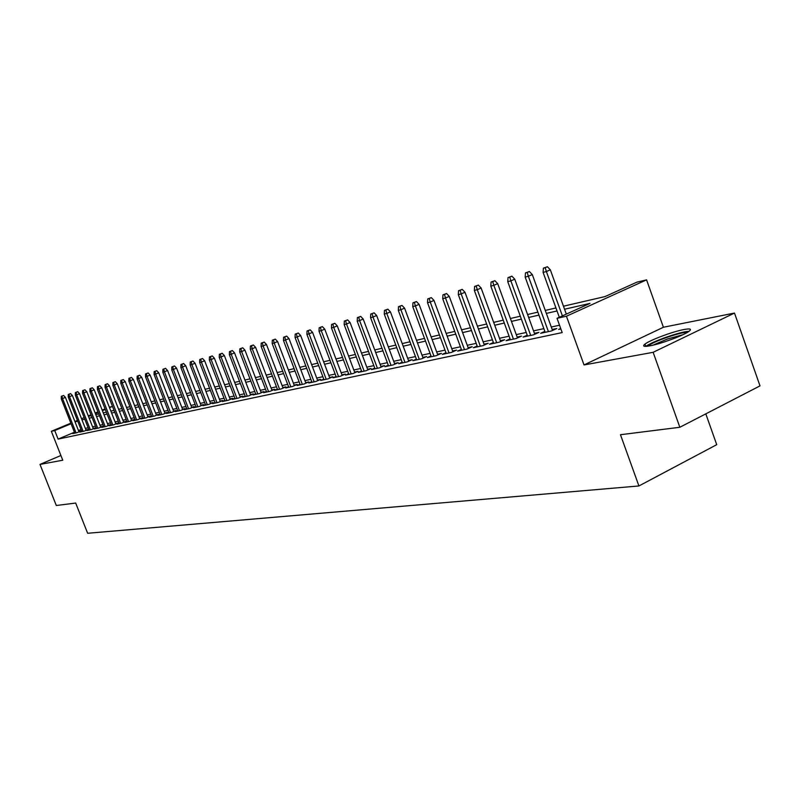 <?xml version="1.0" encoding="UTF-8"?>
<svg xmlns="http://www.w3.org/2000/svg" width="800" height="800" viewBox="0 0 800 800"><rect width="100%" height="100%" fill="white"/><g stroke="black" fill="none" stroke-linecap="round" stroke-linejoin="round"><path stroke-width="1.2" d="M683.86 329.55C672.6 331.63 650.05 340.06 644.97 344.09C642.18 346.31 643.82 346.9 649.88 345.84C660.75 343.94 683.75 335.41 689.01 331.32C692.01 328.96 690.29 328.37 683.86 329.55M563.47 306.21L605.08 296.56L636.88 282.16L646.58 279.86L566.44 316.22L557.03 318.32L589.98 303.4L564.56 309.23M663.41 327.25L584.02 364.95L653.14 352.31L679.84 427.27L760 385.88L734.49 313.06L663.41 327.25L646.58 279.86M705.81 413.86L716.73 444.67L638.92 485.96L87.64 533.27L75.69 503.06L56.31 505.5L40 464.4L62.77 460.23L51.34 431.3L70.85 423.17M109.33 407.19L112.5 406.43L109.53 407.69M653.14 352.31L734.49 313.06M60.9 455.5L40 464.4M560.71 328.49L558.66 329.42L560.87 328.95M544.85 331.37L540.63 333.29L551.39 330.98L556.79 328.52L552.18 329.51M527.21 335.18L523.1 337.05L533.55 334.81L538.92 332.37L534.42 333.33M510.07 338.88L506.05 340.7L516.22 338.52L521.54 336.11L517.15 337.05M493.39 342.49L489.47 344.26L499.36 342.14L504.64 339.75L500.36 340.67M477.16 345.99L473.33 347.72L482.96 345.65L488.2 343.29L484.01 344.19M461.37 349.41L457.62 351.09L466.99 349.08L472.2 346.74L468.11 347.62M445.99 352.73L442.32 354.37L451.45 352.41L456.61 350.1L452.61 350.96M431 355.96L427.41 357.56L436.31 355.66L441.43 353.37L437.52 354.21M416.4 359.12L412.89 360.68L421.56 358.82L426.64 356.55L422.82 357.38M402.16 362.19L398.73 363.71L407.18 361.9L412.23 359.66L408.49 360.46M388.28 365.19L384.92 366.67L393.17 364.91L398.17 362.69L394.51 363.48M374.75 368.11L371.46 369.56L379.5 367.84L384.46 365.64L380.88 366.41M361.54 370.96L358.31 372.38L366.16 370.7L371.09 368.52L367.58 369.28M348.65 373.74L345.49 375.13L353.15 373.49L358.04 371.33L354.6 372.07M336.06 376.46L332.96 377.81L340.44 376.21L345.3 374.08L341.93 374.8M323.77 379.11L320.73 380.43L328.04 378.87L332.86 376.76L329.56 377.47M311.76 381.7L308.79 383L315.92 381.47L320.7 379.38L317.47 380.07M300.03 384.23L297.11 385.5L304.09 384L308.83 381.93L305.66 382.62M288.57 386.7L285.7 387.95L292.52 386.48L297.23 384.43L294.12 385.1M277.36 389.12L274.55 390.34L281.21 388.91L285.89 386.88L282.83 387.53M266.4 391.48L263.64 392.68L270.16 391.28L274.79 389.27L271.8 389.91M255.68 393.79L252.97 394.96L259.34 393.6L263.95 391.6L261.01 392.24M245.19 396.05L242.53 397.2L248.77 395.86L253.34 393.89L250.45 394.51M234.92 398.27L232.31 399.39L238.42 398.08L242.95 396.12L240.12 396.74M224.88 400.43L222.31 401.54L228.29 400.25L232.79 398.31L230.01 398.91M215.04 402.55L212.52 403.63L218.37 402.38L222.84 400.46L220.11 401.05M205.41 404.63L202.94 405.69L208.67 404.46L213.1 402.56L210.42 403.13M195.98 406.66L193.55 407.7L199.16 406.5L203.56 404.61L200.92 405.18M186.74 408.65L184.35 409.68L189.84 408.5L194.22 406.62L191.62 407.18M177.68 410.6L175.33 411.61L180.72 410.45L185.06 408.6L182.51 409.15M168.81 412.52L166.5 413.5L171.78 412.37L176.09 410.53L173.58 411.07M160.11 414.39L157.83 415.36L163.01 414.25L167.29 412.42L164.82 412.96M151.58 416.23L149.34 417.18L154.42 416.09L158.67 414.28L156.24 414.81M143.22 418.03L141.01 418.97L145.99 417.9L150.21 416.1L147.82 416.62M135.01 419.8L132.85 420.72L137.73 419.67L141.92 417.89L139.57 418.4M126.97 421.53L124.83 422.44L129.62 421.41L133.78 419.64L131.47 420.14M119.07 423.23L116.97 424.12L121.67 423.11L125.8 421.36L123.52 421.85M111.32 424.9L109.25 425.78L113.86 424.79L117.97 423.05L115.73 423.53M103.72 426.54L101.68 427.4L106.2 426.43L110.28 424.71L108.07 425.18M96.25 428.15L94.24 428.99L98.69 428.04L102.74 426.33L100.56 426.8M88.92 429.73L86.94 430.56L91.3 429.62L95.33 427.93L93.18 428.39M81.72 431.28L79.77 432.1L84.05 431.18L88.05 429.5L85.94 429.95M74.43 432.25L58.11 439.1L562.19 332.58L557.03 318.32M559.53 325.22L551.28 327.02M543.85 328.63L533.53 330.88M526.23 332.47L516.27 334.63M509.09 336.2L499.48 338.28M492.42 339.82L483.15 341.84M476.2 343.35L467.25 345.3M460.4 346.79L451.77 348.67M445.03 350.13L436.69 351.95M430.05 353.39L421.99 355.14M415.45 356.57L407.67 358.26M401.22 359.66L393.7 361.3M387.35 362.68L380.08 364.26M373.82 365.62L366.79 367.15M360.62 368.5L353.81 369.98M347.73 371.3L341.15 372.73M335.15 374.04L328.78 375.42M322.86 376.71L316.7 378.05M310.86 379.32L304.9 380.62M299.14 381.87L293.37 383.13M287.68 384.36L282.09 385.58M276.48 386.8L271.06 387.98M265.52 389.18L260.28 390.32M254.81 391.52L249.73 392.62M244.32 393.8L239.4 394.87M234.07 396.03L229.3 397.06M224.03 398.21L219.41 399.22M214.2 400.35L209.72 401.32M204.57 402.44L200.23 403.39M195.14 404.5L190.94 405.41M185.91 406.5L181.83 407.39M176.86 408.47L172.91 409.33M167.99 410.4L164.16 411.24M159.3 412.29L155.58 413.1M150.77 414.15L147.17 414.93M142.41 415.97L138.92 416.73M134.22 417.75L130.83 418.49M126.17 419.5L122.89 420.22M118.28 421.22L115.09 421.91M110.54 422.9L107.44 423.57M102.94 424.56L99.94 425.21M95.48 426.18L92.56 426.81M88.15 427.77L85.32 428.39M81.01 429.48L78.46 430.55M74.65 432.8L72.72 433.61L76.94 432.7L80.9 431.04L78.82 431.48M584.02 364.95L566.44 316.22M58.11 439.1L54.73 430.55L51.34 431.3M679.84 427.27L620.47 434.72L638.92 485.96M91.22 415.33L89.38 416.09L91.34 415.64M95.78 414.61L98.77 413.92M103.26 412.88L106.34 412.16M110.87 411.11L114.05 410.38M118.63 409.31L121.9 408.56M126.53 407.48L129.91 406.7M134.59 405.61L138.07 404.81M142.8 403.71L146.39 402.88M151.18 401.77L154.88 400.91M159.72 399.79L163.54 398.91M168.43 397.77L172.37 396.86M177.32 395.71L181.38 394.77M186.38 393.61L190.57 392.64M195.64 391.46L199.96 390.46M205.08 389.28L209.54 388.24M214.73 387.04L219.33 385.97M224.58 384.76L229.33 383.66M234.64 382.42L239.54 381.29M244.92 380.04L249.98 378.87M255.43 377.61L260.65 376.4M266.17 375.12L271.56 373.87M277.15 372.57L282.71 371.28M288.38 369.97L294.13 368.64M299.87 367.31L305.8 365.93M311.62 364.58L317.75 363.16M323.65 361.79L329.99 360.32M335.97 358.94L342.52 357.42M348.58 356.02L355.35 354.45M361.5 353.02L368.5 351.4M374.74 349.95L381.98 348.27M388.3 346.81L395.8 345.07M402.22 343.58L409.97 341.79M416.48 340.28L424.51 338.42M431.12 336.88L439.43 334.96M446.14 333.4L454.74 331.41M461.56 329.83L470.47 327.76M477.4 326.16L486.63 324.02M493.67 322.38L503.24 320.17M510.4 318.51L520.32 316.21M527.59 314.52L537.88 312.14M545.27 310.43L555.94 307.95M105.28 409.46L102.39 410.67M98.18 412.42L95.38 413.59M74.89 421.49L77.45 420.42M81.52 418.72L84.16 417.62M88.28 415.9L91 414.77M95.16 413.03L97.96 411.86M102.17 410.11L105.06 408.91M77.67 420.98L75.11 422.05M71.07 423.73L54.73 430.55M557.03 310.96L546.35 313.4M538.95 315.1L528.66 317.46M521.38 319.13L511.45 321.4M504.29 323.04L494.72 325.24M487.67 326.85L478.43 328.97M471.5 330.56L462.59 332.6M455.76 334.17L447.15 336.14M440.43 337.68L432.12 339.59M425.5 341.1L417.47 342.94M410.95 344.44L403.19 346.22M396.77 347.69L389.27 349.41M382.94 350.86L375.69 352.52M369.46 353.95L362.45 355.56M356.3 356.97L349.52 358.52M343.45 359.91L336.9 361.41M330.91 362.79L324.57 364.24M318.67 365.59L312.53 367M306.71 368.33L300.77 369.7M295.03 371.01L289.27 372.33M283.6 373.63L278.04 374.91M272.44 376.19L267.05 377.43M261.52 378.69L256.3 379.89M250.85 381.14L245.79 382.3M240.4 383.53L235.5 384.66M230.18 385.88L225.43 386.97M220.17 388.17L215.57 389.22M210.38 390.42L205.92 391.44M200.79 392.61L196.46 393.6M191.39 394.77L187.2 395.73M182.19 396.88L178.13 397.81M173.17 398.94L169.23 399.85M164.33 400.97L160.52 401.84M155.67 402.95L151.97 403.8M147.18 404.9L143.59 405.72M138.85 406.81L135.37 407.61M130.68 408.68L127.3 409.46M122.67 410.52L119.39 411.27M114.81 412.32L111.63 413.05M107.09 414.09L104.01 414.8M99.52 415.83L96.53 416.51M92.08 417.53L89.18 418.2M84.78 419.2L81.97 419.85M78.97 431.85L65.4 397.36L62.52 398.54L76.05 432.89M62 396.11L63.6 395.46L61.31 396.29L62 396.11L62.52 398.54L61.28 398.86L74.79 433.16M65.4 397.36L63.6 395.46M61.31 396.29L61.28 398.86M648.03 346.15L648.46 345.76C653.18 341.45 682.22 331.48 687.22 332.47M682.87 334.73L667.46 339L652.81 345.22M689 331.33C681.25 331.28 651.83 341.57 645.94 346.36M86.09 430.32L72.4 395.52L69.51 396.7L83.15 431.37M68.99 394.25L70.59 393.6L68.28 394.44L68.99 394.25L69.51 396.7L68.25 397.03L81.86 431.65M72.4 395.52L70.59 393.6M68.28 394.44L68.25 397.03M93.33 428.77L79.54 393.64L76.63 394.83L90.38 429.82M76.09 392.36L77.71 391.7L75.38 392.55L76.09 392.36L76.63 394.83L75.34 395.17L89.07 430.1M79.54 393.64L77.71 391.7M75.38 392.55L75.34 395.17M100.71 427.19L86.81 391.73L83.88 392.93L97.73 428.25M83.33 390.44L84.96 389.77L82.6 390.63L83.33 390.44L83.88 392.93L82.56 393.28L96.4 428.53M86.81 391.73L84.96 389.77M82.6 390.63L82.56 393.28M108.23 425.57L94.21 389.78L91.26 390.99L105.23 426.64M90.71 388.48L92.35 387.81L89.96 388.67L90.71 388.48L91.26 390.99L89.92 391.34L103.87 426.93M94.21 389.78L92.35 387.81M89.96 388.67L89.92 391.34M115.88 423.93L101.75 387.8L98.78 389.02L112.86 425M98.22 386.48L99.87 385.81L97.46 386.68L98.22 386.48L98.78 389.02L97.42 389.38L111.48 425.3M101.75 387.8L99.87 385.81M97.46 386.68L97.42 389.38M123.68 422.26L109.44 385.78L106.44 387.01L120.64 423.33M105.87 384.45L107.54 383.77L105.1 384.65L105.87 384.45L106.44 387.01L105.05 387.37L119.23 423.64M109.44 385.78L107.54 383.77M105.1 384.65L105.05 387.37M131.63 420.56L117.27 383.72L114.25 384.96L128.57 421.64M113.67 382.37L115.35 381.69L112.89 382.58L113.67 382.37L114.25 384.96L112.84 385.33L127.13 421.94M117.27 383.72L115.35 381.69M112.89 382.58L112.84 385.33M139.73 418.82L125.25 381.62L122.21 382.87L136.64 419.9M121.62 380.26L123.31 379.57L120.82 380.47L121.62 380.26L122.21 382.87L120.77 383.25L135.18 420.22M125.25 381.62L123.31 379.57M120.82 380.47L120.77 383.25M147.99 417.05L133.38 379.48L130.32 380.74L144.88 418.14M129.73 378.11L131.43 377.41L128.91 378.32L129.73 378.11L130.32 380.74L128.85 381.13L143.38 418.46M133.38 379.48L131.43 377.41M128.91 378.32L128.85 381.13M156.41 415.24L141.68 377.3L138.6 378.57L153.27 416.34M137.99 375.91L139.7 375.21L137.16 376.13L137.99 375.91L138.6 378.57L137.1 378.96L151.75 416.66M141.68 377.3L139.7 375.21M137.16 376.13L137.1 378.96M165 413.4L150.13 375.08L147.03 376.35L161.84 414.5M146.42 373.67L148.14 372.96L145.57 373.9L146.42 373.67L147.03 376.35L145.5 376.76L160.28 414.83M150.13 375.08L148.14 372.96M145.57 373.9L145.5 376.76M173.76 411.53L158.76 372.81L155.64 374.1L170.57 412.63M155.01 371.39L156.75 370.67L154.15 371.62L155.01 371.39L155.64 374.1L154.08 374.5L168.99 412.97M158.76 372.81L156.75 370.67M154.15 371.62L154.08 374.5M182.69 409.61L167.57 370.49L164.42 371.79L179.48 410.72M163.78 369.05L165.53 368.33L162.9 369.29L163.78 369.05L164.42 371.79L162.83 372.21L177.86 411.07M167.57 370.49L165.53 368.33M162.9 369.29L162.83 372.21M191.81 407.66L176.55 368.13L173.38 369.44L188.57 408.77M172.73 366.68L174.49 365.95L171.83 366.92L172.73 366.68L173.38 369.44L171.75 369.87L186.92 409.12M176.55 368.13L174.49 365.95M171.83 366.92L171.75 369.87M201.11 405.66L185.72 365.72L182.52 367.04L197.85 406.78M181.86 364.25L183.64 363.52L180.94 364.49L181.86 364.25L182.52 367.04L180.86 367.47L196.17 407.14M185.72 365.72L183.64 363.52M180.94 364.49L180.86 367.47M210.61 403.63L195.07 363.26L191.86 364.59L207.32 404.75M191.19 361.77L192.97 361.03L190.25 362.02L191.19 361.77L191.86 364.59L190.16 365.03L205.6 405.12M195.07 363.26L192.97 361.03M190.25 362.02L190.16 365.03M220.3 401.55L204.63 360.74L201.39 362.09L216.99 402.68M200.71 359.24L202.51 358.5L199.75 359.5L200.71 359.24L201.39 362.09L199.66 362.54L215.24 403.05M204.63 360.74L202.51 358.5M199.75 359.5L199.66 362.54M230.21 399.43L214.39 358.18L211.13 359.53L226.87 400.56M210.43 356.66L212.24 355.91L209.45 356.92L210.43 356.66L211.13 359.53L209.36 360L225.07 400.94M214.39 358.18L212.24 355.91M209.45 356.92L209.36 360M240.32 397.26L224.36 355.55L221.07 356.92L236.96 398.4M220.36 354.02L222.19 353.26L219.36 354.28L220.36 354.02L221.07 356.92L219.27 357.4L235.12 398.79M224.36 355.55L222.19 353.26M219.36 354.28L219.27 357.4M250.66 395.05L234.54 352.88L231.23 354.25L247.26 396.19M230.51 351.32L232.35 350.55L229.49 351.59L230.51 351.32L231.23 354.25L229.39 354.74L245.39 396.59M234.54 352.88L232.35 350.55M229.49 351.59L229.39 354.74M261.22 392.78L244.95 350.14L241.62 351.53L257.8 393.93M240.88 348.56L242.74 347.79L239.84 348.84L240.88 348.56L241.62 351.53L239.73 352.02L255.88 394.34M244.95 350.14L242.74 347.79M239.84 348.84L239.73 352.02M272.01 390.47L255.6 347.34L252.23 348.74L268.56 391.62M251.49 345.74L253.35 344.97L250.41 346.03L251.49 345.74L252.23 348.74L250.3 349.25L266.61 392.04M255.6 347.34L253.35 344.97M250.41 346.03L250.3 349.25M283.05 388.11L266.48 344.48L263.09 345.89L279.57 389.26M262.33 342.86L264.21 342.08L261.23 343.15L262.33 342.86L263.09 345.89L261.12 346.41L277.57 389.69M266.48 344.48L264.21 342.08M261.23 343.15L261.12 346.41M294.34 385.69L277.6 341.55L274.19 342.98L290.83 386.85M273.41 339.92L275.31 339.12L272.29 340.21L273.41 339.92L274.19 342.98L272.17 343.51L288.79 387.28M277.6 341.55L275.31 339.12M272.29 340.21L272.17 343.51M305.89 383.22L288.99 338.56L285.55 340L302.35 384.38M284.76 336.9L286.67 336.1L283.61 337.21L284.76 336.9L285.55 340L283.48 340.54L300.26 384.83M288.99 338.56L286.67 336.1M283.61 337.21L283.48 340.54M317.7 380.69L300.64 335.49L297.17 336.95L314.13 381.85M296.36 333.82L298.29 333.01L295.19 334.13L296.36 333.82L297.17 336.95L295.06 337.5L311.99 382.31M300.64 335.49L298.29 333.01M295.19 334.13L295.06 337.5M329.79 378.1L312.56 332.36L309.07 333.83L326.2 379.26M308.24 330.66L310.18 329.85L307.04 330.98L308.24 330.66L309.07 333.83L306.9 334.39L324 379.73M312.56 332.36L310.18 329.85M307.04 330.98L306.9 334.39M342.17 375.45L324.76 329.15L321.24 330.63L338.55 376.62M320.41 327.43L322.36 326.61L319.18 327.75L320.41 327.43L321.24 330.63L319.03 331.21L336.3 377.1M324.76 329.15L322.36 326.61M319.18 327.75L319.03 331.21M354.85 372.74L337.27 325.86L333.72 327.35L351.19 373.9M332.86 324.12L334.83 323.29L331.6 324.45L332.86 324.12L333.72 327.35L331.45 327.95L348.89 374.4M337.27 325.86L334.83 323.29M331.6 324.45L331.45 327.95M367.84 369.96L350.07 322.49L346.5 324L364.15 371.13M345.62 320.72L347.61 319.89L344.33 321.07L345.62 320.72L346.5 324L344.17 324.61L361.79 371.63M350.07 322.49L347.61 319.89M344.33 321.07L344.17 324.61M381.14 367.11L363.19 319.04L359.59 320.56L377.42 368.28M358.7 317.25L360.7 316.4L357.38 317.6L358.7 317.25L359.59 320.56L357.21 321.19L375.01 368.8M363.19 319.04L360.7 316.4M357.38 317.6L357.21 321.19M394.78 364.19L376.64 315.5L373.01 317.04L391.02 365.37M372.1 313.69L374.12 312.83L370.75 314.05L372.1 313.69L373.01 317.04L370.57 317.68L388.55 365.9M376.64 315.5L374.12 312.83M370.75 314.05L370.57 317.68M408.76 361.2L390.43 311.87L386.78 313.43L404.97 362.37M385.84 310.03L387.88 309.17L384.45 310.4L385.84 310.03L386.78 313.43L384.27 314.09L402.44 362.92M390.43 311.87L387.88 309.17M384.45 310.4L384.27 314.09M423.1 358.13L404.58 308.15L400.89 309.72L419.28 359.31M399.94 306.29L401.99 305.42L398.51 306.67L399.94 306.29L400.89 309.72L398.32 310.4L416.68 359.87M404.58 308.15L401.99 305.42M398.51 306.67L398.32 310.4M437.81 354.99L419.09 304.34L415.37 305.92L433.96 356.16M414.4 302.44L416.47 301.57L412.94 302.83L414.4 302.44L415.37 305.92L412.74 306.61L431.29 356.73M419.09 304.34L416.47 301.57M412.94 302.83L412.74 306.61M452.91 351.76L433.99 300.42L430.24 302.02L449.02 352.93M429.24 298.5L431.33 297.61L427.74 298.9L429.24 298.5L430.24 302.02L427.53 302.73L446.28 353.52M433.99 300.42L431.33 297.61M427.74 298.9L427.53 302.73M468.41 348.44L449.28 296.4L445.5 298.01L464.48 349.62M444.48 294.45L446.58 293.55L442.94 294.86L444.48 294.45L445.5 298.01L442.72 298.74L461.67 350.22M449.28 296.4L446.58 293.55M442.94 294.86L442.72 298.74M484.32 345.04L464.98 292.27L461.18 293.9L480.36 346.21M460.14 290.29L462.25 289.38L458.55 290.71L460.14 290.29L461.18 293.9L458.32 294.65L477.47 346.83M464.98 292.27L462.25 289.38M458.55 290.71L458.32 294.65M500.68 341.54L481.12 288.02L477.28 289.67L496.68 342.71M476.22 286.01L478.35 285.1L474.59 286.45L476.22 286.01L477.28 289.67L474.35 290.44L493.71 343.35M481.12 288.02L478.35 285.1M474.59 286.45L474.35 290.44M517.48 337.95L497.7 283.66L493.84 285.33L513.45 339.12M492.74 281.62L494.89 280.7L491.07 282.07L492.74 281.62L493.84 285.33L490.82 286.12L510.39 339.77M497.7 283.66L494.89 280.7M491.07 282.07L490.82 286.12M534.76 334.26L514.75 279.18L510.86 280.86L530.69 335.42M509.74 277.1L511.9 276.17L508.02 277.56L509.74 277.1L510.86 280.86L507.76 281.67L527.55 336.1M514.75 279.18L511.9 276.17M508.02 277.56L507.76 281.67M552.53 330.46L532.29 274.56L528.36 276.26L548.42 331.62M527.22 272.46L529.4 271.52L525.45 272.93L527.22 272.46L528.36 276.26L525.18 277.1L545.19 332.31M532.29 274.56L529.4 271.52M525.45 272.93L525.18 277.1M566.32 314.12L550.34 269.82L546.38 271.54L562.4 315.9M545.21 267.68L547.41 266.73L543.38 268.16L545.21 267.68L546.38 271.54L543.1 272.4L559.32 317.29M550.34 269.82L547.41 266.73M543.38 268.16L543.1 272.4M644.97 344.09L645.79 346.37"/></g></svg>
